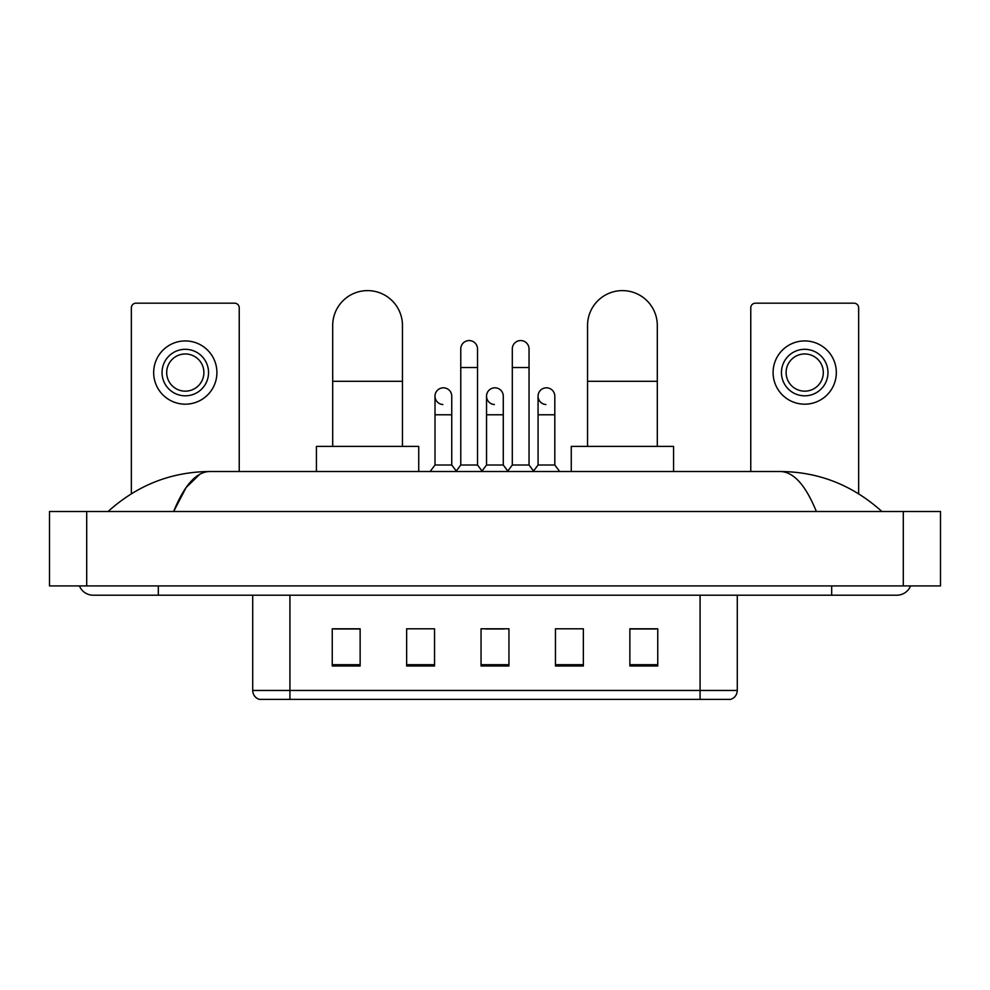 <?xml version="1.0" encoding="UTF-8"?>
<svg xmlns="http://www.w3.org/2000/svg" width="990" height="990" viewBox="0 0 990 990"><rect width="100%" height="100%" fill="white"/><g stroke="black" fill="none" stroke-linecap="round" stroke-linejoin="round"><path stroke-width="1.49" d="M700.079 699.385L700.079 690.451L737.278 690.451C737.018 694.906 734.79 697.888 730.583 699.385L259.417 699.385A9.306 9.306 0 0 1 252.722 690.451L252.722 595.213M657.756 665.985L657.756 628.786L629.863 628.786L629.863 665.985L657.756 665.985M583.357 665.985L583.357 628.786L555.452 628.786L555.452 665.985L583.357 665.985M360.137 665.985L360.137 628.786L332.244 628.786L332.244 665.985L360.137 665.985M434.548 665.985L434.548 628.786L406.643 628.786L406.643 665.985L434.548 665.985M508.947 665.985L508.947 628.786L481.053 628.786L481.053 665.985L508.947 665.985M683.348 699.385L306.653 699.385M629.863 628.972L655.9 628.972M334.1 628.972L360.137 628.972M485.607 628.972L504.207 628.972M79.423 585.919A14.887 14.887 0 0 0 93.209 595.213A14.887 14.887 0 0 1 79.423 585.919A14.887 14.887 0 0 0 93.209 595.213L896.791 595.213A14.887 14.887 0 0 0 910.577 585.919A14.887 14.887 0 0 1 896.791 595.213A14.887 14.887 0 0 0 910.577 585.919A14.887 14.887 0 0 1 896.791 595.213M816.354 511.508C805.687 485.249 793.695 471.908 780.405 471.512L209.595 471.512C196.305 471.908 184.313 485.249 173.646 511.508L186.169 487.464L199.943 474.136M86.699 511.508L940.5 511.508L940.5 585.919L49.5 585.919L49.5 511.508L86.699 511.508L86.699 585.919M780.405 471.512C818.792 471.809 852.638 485.15 881.904 511.508L878.736 508.637M111.264 508.637L108.096 511.508C137.226 485.199 171.06 471.871 209.595 471.512M239.233 471.512L239.233 307.828A4.653 4.653 0 0 0 234.581 303.175L136.001 303.175A4.653 4.653 0 0 0 131.348 307.828L131.348 493.75M185.291 349.309A23.253 23.253 0 0 0 162.038 372.562A23.253 23.253 0 0 0 185.291 395.814A23.253 23.253 0 0 0 208.544 372.562A23.253 23.253 0 0 0 185.291 349.309M185.291 353.962A18.6 18.6 0 0 0 166.691 372.562A18.6 18.6 0 0 0 185.291 391.161A18.6 18.6 0 0 0 203.891 372.562A18.6 18.6 0 0 0 185.291 353.962M185.291 404.18A31.618 31.618 0 0 0 216.909 372.562A31.618 31.618 0 0 0 185.291 340.931A31.618 31.618 0 0 0 153.673 372.562A31.618 31.618 0 0 0 185.291 404.18M332.702 446.403L332.702 325.5A34.873 34.873 0 0 1 367.587 290.615A34.873 34.873 0 0 1 402.46 325.5A34.873 34.873 0 0 0 367.587 290.615M402.46 446.403L402.46 325.5M418.733 471.512L418.733 446.403L316.429 446.403L316.429 471.512M587.54 446.403L587.54 325.5A34.873 34.873 0 0 1 622.413 290.615A34.873 34.873 0 0 1 657.298 325.5A34.873 34.873 0 0 0 622.413 290.615M657.298 446.403L657.298 325.5M673.571 471.512L673.571 446.403L571.267 446.403L571.267 471.512M460.771 367.538L477.514 367.538L477.514 465.003L460.771 465.003L460.771 348.938A8.366 8.366 0 0 1 469.668 340.585A8.366 8.366 0 0 1 477.514 348.938A8.366 8.366 0 0 0 469.668 340.585M460.771 465.003L455.895 471.512M477.514 465.003L482.402 471.512M512.3 367.538L529.044 367.538L529.044 465.003L512.3 465.003L512.3 348.938A8.366 8.366 0 0 1 521.198 340.585A8.366 8.366 0 0 1 529.044 348.938A8.366 8.366 0 0 0 521.198 340.585M512.3 465.003L507.412 471.512M529.044 465.003L533.919 471.512M442.852 404.539A8.366 8.366 0 0 1 435.006 396.186A8.366 8.366 0 0 1 443.904 387.832A8.366 8.366 0 0 1 451.749 396.186L451.749 414.785L435.006 414.785L435.006 396.186M451.749 414.785L451.749 465.003L435.006 465.003L435.006 414.785M435.006 465.003L430.13 471.512M451.749 465.003L456.266 471.017M494.381 404.539A8.366 8.366 0 0 1 486.536 396.186A8.366 8.366 0 0 1 495.433 387.832A8.366 8.366 0 0 1 503.279 396.186L503.279 414.785L486.536 414.785L486.536 396.186M503.279 414.785L503.279 465.003L486.536 465.003L486.536 414.785M486.536 465.003L482.031 471.017M503.279 465.003L507.783 471.017M545.911 404.539A8.366 8.366 0 0 1 538.065 396.186A8.366 8.366 0 0 1 546.963 387.832A8.366 8.366 0 0 1 554.808 396.186L554.808 414.785L538.065 414.785L538.065 396.186M554.808 414.785L554.808 465.003L538.065 465.003L538.065 414.785M538.065 465.003L533.548 471.017M554.808 465.003L559.684 471.512M858.652 493.75L858.652 307.828A4.653 4.653 0 0 0 853.999 303.175L755.42 303.175A4.653 4.653 0 0 0 750.766 307.828L750.766 471.512M804.709 349.309A23.253 23.253 0 0 0 781.457 372.562A23.253 23.253 0 0 0 804.709 395.814A23.253 23.253 0 0 0 827.962 372.562A23.253 23.253 0 0 0 804.709 349.309M804.709 353.962A18.6 18.6 0 0 0 786.11 372.562A18.6 18.6 0 0 0 804.709 391.161A18.6 18.6 0 0 0 823.309 372.562A18.6 18.6 0 0 0 804.709 353.962M804.709 404.18A31.618 31.618 0 0 0 836.327 372.562A31.618 31.618 0 0 0 804.709 340.931A31.618 31.618 0 0 0 773.091 372.562A31.618 31.618 0 0 0 804.709 404.18M252.722 690.451L289.922 690.451L289.922 699.385M289.922 595.213L289.922 690.451L700.079 690.451L700.079 595.213M508.947 664.698L481.053 664.698M434.548 664.698L406.643 664.698M360.137 664.698L332.244 664.698M583.357 664.698L555.452 664.698M657.756 664.698L629.863 664.698M831.687 585.919L831.687 595.213M158.313 585.919L158.313 595.213M903.301 511.508L903.301 585.919M332.702 381.299L402.46 381.299M587.54 381.299L657.298 381.299M737.278 690.451L737.278 595.213M477.514 367.538L477.514 348.938M529.044 367.538L529.044 348.938"/></g></svg>
